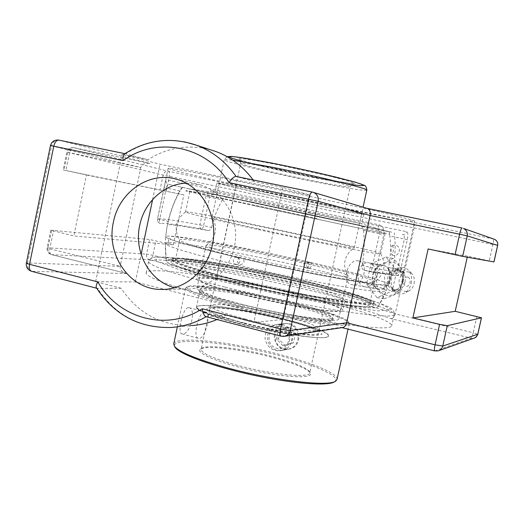 <?xml version="1.0" encoding="UTF-8"?>
<svg xmlns="http://www.w3.org/2000/svg" width="524" height="524" viewBox="0 0 524 524"><rect width="100%" height="100%" fill="white"/><g stroke="black" fill="none" stroke-linecap="round" stroke-linejoin="round"><path stroke-width="0.39" stroke-dasharray="2.62 1.97" d="M221.934 299.636C260.12 309.271 306.285 318.664 339.611 323.649C373.514 328.483 390.884 329.164 391.723 325.705C392.214 320.596 353.183 307.948 306.167 296.564C235.309 279.102 146.117 264.974 146.15 273.063C145.593 277.078 174.571 287.735 221.934 299.636M304.516 283.143C256.767 271.707 199.605 261.135 176.536 259.871C169.383 259.465 165.97 259.956 166.305 261.338L169.245 263.624C173.47 265.622 180.105 268.072 189.138 270.967C209.05 277.058 239.782 284.801 272.303 291.829C297.18 297.082 319.385 301.248 338.917 304.333L367.606 307.752C373.553 307.968 377.051 307.627 378.105 306.743C379.514 303.337 345.938 292.982 304.516 283.143C345.899 292.975 379.448 303.317 378.112 306.737L375.236 307.771C371.051 307.968 364.455 307.581 355.449 306.612C335.602 304.182 304.889 298.759 272.342 291.835C247.452 286.425 225.215 281.061 205.637 275.762L176.87 266.86C170.896 264.515 167.379 262.675 166.298 261.332C164.071 255.096 241.996 268.059 304.516 283.143M407.292 239.619L404.371 238.99L397.651 269.539L400.546 270.273C399.819 272.506 398.306 273.502 396 273.253C403.729 276.286 395.777 275.879 372.138 272.035L364.167 270.214C362.464 269.69 361.743 268.131 362.012 265.524L376.324 268.681C394.605 271.786 403.69 272.84 403.578 271.845L400.546 270.273L407.292 239.619C408.235 234.817 408.019 232.152 406.657 231.628C380.529 226.617 276.515 204.517 213.687 190.703C209.947 190.12 207.366 192.007 205.932 196.362L199.886 224.907C173.935 220.119 159.807 218.122 157.508 218.914L165.898 179.745L244.086 195.747L379.252 224.92C382.972 226.034 384.478 229.296 383.764 234.713L376.324 268.681C375.61 271.078 374.267 272.205 372.289 272.067L372.106 272.028C371.575 271.687 371.555 270.279 372.04 267.803L379.481 233.789L383.764 234.713M213.687 190.703C213.366 192.825 213.818 194.142 215.056 194.653L387.858 231.536C388.769 231.896 389.424 233.337 389.836 235.866L404.371 238.99C404.718 236.599 404.017 235.138 402.262 234.608L402.393 234.634C404.561 234.772 405.982 233.769 406.657 231.628M387.858 231.536L215.017 194.646C212.253 194.188 210.465 195.033 209.672 197.168L205.932 196.362M215.089 194.659L227.77 197.365L215.089 194.659M379.252 224.92C378.505 227.442 377.156 228.628 375.223 228.484C378.282 229.289 379.704 231.058 379.481 233.789L363.453 230.35C362.844 227.475 361.449 225.72 359.261 225.078L168.997 184.494C166.671 183.747 165.636 182.162 165.898 179.745M388.559 267.482C388.173 269.873 388.258 271.255 388.808 271.615L396 273.253C396.55 273.05 397.1 271.812 397.651 269.539L388.559 267.482C390.662 256.996 391.081 246.457 389.836 235.866M168.152 168.296C166.16 169.56 254.441 189.524 326.118 204.412C373.625 214.329 413.894 222.071 414.733 221.161C414.825 220.421 398.148 216.216 364.711 208.539C331.777 201.026 285.521 191.005 246.804 183.007C196.801 172.756 170.582 167.85 168.152 168.296L164.104 187.513L166.291 187.985C166.881 185.548 167.785 184.383 168.997 184.494L182.863 187.448C182.398 187.513 181.494 188.686 180.151 190.965L166.291 187.985L159.676 219.497C159.289 221.803 159.578 223.165 160.527 223.584L160.58 223.597C158.281 222.864 157.252 221.305 157.508 218.914L157.508 218.921C157.252 221.285 158.261 222.844 160.527 223.584L160.58 223.597C162.682 222.648 176.306 224.449 201.465 229.001C202.369 228.903 203.096 227.796 203.626 225.687L199.886 224.907C199.578 227.069 200.103 228.438 201.465 229.001L207.74 230.429C209.541 230.619 210.818 229.636 211.572 227.482L203.626 225.687L209.672 197.168L222.418 199.906C223.859 197.915 225.628 197.063 227.717 197.352M164.104 187.513L157.508 218.921L168.302 221.456L167.366 225.15C165.106 237.162 164.752 249.221 166.305 261.338M363.453 230.35C364.815 242.127 364.337 253.852 362.012 265.524M364.259 270.227C382.782 273.345 392.024 274.373 391.985 273.318L388.808 271.615M387.839 231.529L227.77 197.365M207.74 230.429L178.16 225.556C170.909 224.586 167.313 224.455 167.359 225.15M222.418 199.906C217.434 208.532 213.818 217.722 211.572 227.482M182.863 187.448L359.261 225.078M168.302 221.456C170.765 210.681 174.715 200.515 180.151 190.965M358.842 261.017C369.728 263.1 363.053 287.296 352.213 284.774L351.624 284.643C340.816 282.167 347.812 258.253 358.567 260.959L358.842 261.017M383.673 265.583L383.391 265.517C372.21 262.721 367.37 286.504 378.544 288.966L379.134 289.097C389.529 291.58 394.186 267.554 383.673 265.583M281.113 336.192L340.908 327.31L342.441 327.546M390.963 318.644C392.882 318.605 394.303 317.02 395.22 313.896L473.205 332.753C472.458 335.923 471.81 337.744 471.273 338.222L390.963 318.644C352.187 304.935 277.851 287.08 216.857 276.194L217.971 271.039C280.039 282.351 354.761 300.167 395.22 313.896L414.15 227.894C372.322 219.707 296.951 203.823 235.165 190.271L217.971 271.039L152.844 255.293L146.53 254.14L149.602 239.514L173.313 244.813L73.851 235.964L50.756 230.174L149.602 239.514M216.857 276.194L149.746 259.825L51.732 254.644L126.186 273.384C121.889 272.035 119.885 269.69 120.179 266.349L140.825 167.542L51.568 145.875L27.536 262.93L120.179 266.349L49.787 248.808L47.108 247.878L48.018 247.793L146.53 254.14C146.189 257.029 147.264 258.928 149.746 259.825C151.095 259.616 152.13 258.103 152.844 255.293L155.91 240.706M205.893 316.634L225.72 315.186L217.015 319.522M126.946 273.541L32.049 271.367L97.549 288.397C115.201 314.983 139.508 328.024 170.477 327.513L191.352 325.555C161.575 326.072 138.159 313.634 121.116 288.246L97.549 288.397L96.429 287.866M50.461 145.58L51.568 145.875C52.793 141.735 55.275 139.823 59.015 140.15L149.694 163.383C144.952 162.794 141.991 164.182 140.825 167.542L66.83 152.111L67.681 152.34L64.026 170.097L63.162 169.927L86.467 174.99L73.851 235.964M124.522 153.912L125.577 153.794L148.004 159.689C165.597 148.561 184.5 144.807 204.707 148.416L210.786 149.877M493.981 261.921L467.48 256.171L467.251 257.205M149.982 163.442L73.786 147.689L168.355 171.256L236.18 185.391C296.853 198.851 371.909 214.545 412.211 222.058C413.98 222.726 414.628 224.672 414.15 227.894L492.927 244.459C493.595 241.269 493.772 239.442 493.438 238.983L462.05 227.979M173.313 244.813L183.839 194.889L64.026 170.097M236.18 185.391L235.165 190.271L163.128 175.068L67.681 152.34C68.683 148.967 70.72 147.414 73.786 147.689L73.674 147.663C71.821 147.663 70.465 149.327 69.6 152.654L65.913 170.542M121.116 288.246L95.643 281.683L135.343 281.925L283.288 319.463L253.878 322.437L225.72 315.186M253.131 179.942L254.258 181.527L282.862 187.402L310.103 195.183L160.023 164.222L122.138 154.377L148.004 159.689M254.258 181.527L236.082 176.45M86.467 174.99L183.839 194.889M467.48 256.171L428.121 248.959M174.531 287.669L184.907 289.189C208.637 290.021 231.392 269.598 235.04 243.372C238.918 217.185 222.831 190.9 199.827 184.749L186.158 183.19M310.103 195.183L283.288 319.463M282.862 187.402L253.878 322.437M135.343 281.925L141.12 254.376M152.622 199.533L160.023 164.222M95.643 281.683L122.138 154.377M364.213 286.661C353.405 284.25 358.37 260.146 369.119 262.897C380.234 264.496 375.741 289.399 364.796 286.798L364.213 286.661M399.373 292.202C395.325 294.58 390.236 296.761 384.105 298.732C381.675 294.331 378.184 289.818 373.619 285.187L376.625 275.375L377.987 265.268C384.013 263.199 389.011 260.893 392.974 258.352C397.664 262.956 401.299 267.417 403.88 271.733L402.452 282.115L399.373 292.202L392.293 291.062L396.819 270.456L403.88 271.733M396.819 270.456L385.939 256.996L370.946 263.978L366.558 284.034L377.025 297.652L392.293 291.062M377.025 297.652L384.105 298.732M366.558 284.034L373.619 285.187M370.946 263.978L377.987 265.268M385.939 256.996L392.974 258.352M377.169 275.5C371.706 296.676 397.762 304.267 402.209 282.036C407.515 260.002 381.072 253.891 377.169 275.5M384.04 265.648C394.926 267.692 390.282 291.73 379.5 289.156L378.918 289.025C368.09 286.621 372.996 262.845 383.764 265.583L384.04 265.648M407.587 277.013C399.072 276.344 404.895 293.198 409.82 283.412L410.22 281.218C410.109 278.971 409.237 277.569 407.587 277.013M401.888 281.624C402.786 276.803 401.915 272.873 399.281 269.84C392.862 265.544 387.983 267.974 384.636 277.131C383.941 287.558 387.577 292.006 395.548 290.479C398.725 288.842 400.834 285.888 401.888 281.624M403.028 281.729C403.821 277.484 403.048 274.019 400.722 271.34L397.336 269.408C392.686 269.074 389.502 271.858 387.78 277.759C386.869 284.368 388.815 288.475 393.596 290.086L397.434 289.53C400.238 288.089 402.098 285.482 403.028 281.729M405.026 282.069C405.917 275.513 404.017 271.419 399.327 269.775L394.841 270.581C392.299 272.133 390.609 274.642 389.777 278.1C389.024 282.023 389.659 285.325 391.69 288.017L395.6 290.414C400.166 290.682 403.31 287.905 405.026 282.069M411.222 283.327C412.244 277.779 411.202 273.299 408.085 269.88C405.072 267.122 401.744 266.703 398.096 268.609C394.834 270.6 392.673 273.803 391.605 278.231C390.642 283.235 391.461 287.466 394.068 290.912C396.806 294.036 400.061 294.861 403.834 293.394C407.534 291.593 409.997 288.239 411.222 283.327M414.084 283.608C414.857 279.423 414.065 276.037 411.7 273.443C406.166 269.906 401.987 272.008 399.164 279.737C398.567 288.547 401.672 292.372 408.491 291.213C411.294 289.851 413.161 287.316 414.084 283.608M241.918 304.405C287.316 316.018 340.901 323.655 338.746 318.802C340.384 310.247 195.95 279.279 196.939 288.403C197.987 291.567 212.98 296.898 241.918 304.405M287.683 302.079C248.212 292.189 199.598 284.859 200.207 289.445C201.209 292.412 215.2 297.396 242.173 304.392C284.447 315.206 334.456 322.326 332.485 317.78C330.487 314.315 315.553 309.081 287.683 302.079M319.005 337.672L312.972 337.312C295.719 335.877 264.293 328.561 238.453 321.775C216.648 316.319 203.116 312.101 197.849 309.121L196.389 307.437L197.378 306.409C209.083 299.905 330.664 327.022 328.561 335.812C328.41 337.161 325.227 337.777 319.005 337.672C302.243 336.932 267.653 330.808 239.317 323.439C210.91 316.07 194.011 308.944 197.378 306.409M345.506 276.351C336.474 276.344 289.831 267.62 251.717 258.633C222.602 251.697 207.38 247.315 206.05 245.474L206.083 245.33C207.674 241.151 345.388 270.672 348.021 275.762L345.506 276.351M258.09 228.844C296.348 237.392 342.893 246.837 351.696 247.911L354.172 248.035C354.362 246.097 209.567 215.056 211.971 217.545L211.991 217.565C213.779 218.593 229.145 222.353 258.09 228.844M251.769 201.995L186.518 188.273L317.603 216.648L389.607 231.811L251.769 201.995M317.059 219.137L185.935 191.037L317.059 219.137M252.633 205.343L385.107 233.737L252.633 205.343M236.737 279.757C197.247 269.919 176.804 263.362 175.396 260.101C174.564 250.714 370.632 292.746 370.186 301.857C369.558 304.025 355.875 303.003 329.151 298.785C302.964 294.514 266.913 287.106 236.737 279.757M303.756 280.654C342.735 289.89 374.319 299.473 374.057 302.748C373.416 305.001 359.195 303.94 331.397 299.551C304.143 295.11 266.565 287.388 235.165 279.737C194.162 269.513 172.953 262.707 171.531 259.328C170.857 253.989 244.472 266.415 303.756 280.654M234.523 282.744C265.917 290.427 303.488 298.136 330.749 302.525C358.56 306.848 372.793 307.837 373.455 305.492C373.743 302.093 342.192 292.399 303.226 283.137C243.955 268.832 170.313 256.537 170.948 262.079C172.35 265.576 193.539 272.467 234.523 282.744C193.539 272.447 172.35 265.563 170.955 262.066C170.32 256.524 243.955 268.819 303.226 283.124C342.192 292.385 373.75 302.079 373.455 305.479C372.8 307.824 358.56 306.835 330.749 302.512C303.488 298.123 265.917 290.414 234.529 282.731M308.937 268.242C344.956 276.659 369.348 283.346 382.114 288.311C384.904 289.484 386.273 290.375 386.208 290.971L383.214 291.744C372.223 292.287 318.815 283.183 262.779 270.751C206.705 258.339 165.446 246.535 165.388 243.634C165.224 242.985 166.494 242.664 169.2 242.664C185.954 242.651 253.426 255.26 308.937 268.242M237.791 257.69L239.691 259.55L239.992 261.581L238.846 263.369L236.331 264.371L233.861 263.788L233.298 260.002L235.25 257.094L237.791 257.69L235.25 257.094M308.885 262.367L306.016 264.64L307.745 267.79L309.802 268.268L311.61 265.93L311.007 262.852L308.885 262.367L311.007 262.852M391.651 232.178L181.841 187.264L391.651 232.178M392.404 245.415C393.026 245.815 393.308 247.459 393.262 250.361C393.085 253.243 392.679 254.788 392.037 254.998L391.965 254.978C390.76 254.71 391.022 245.776 392.253 245.435L392.404 245.415M310.47 262.426C346.456 270.744 371.025 277.294 384.164 282.063C387.164 283.222 388.657 284.087 388.644 284.637L385.684 285.279C374.719 285.501 320.754 276.024 264.083 263.5C207.373 250.989 165.728 239.422 165.761 236.861C165.61 236.272 166.979 236.023 169.861 236.121C187.186 236.665 254.762 249.529 310.47 262.426M239.835 257.533C236.579 259.996 236.625 262.347 239.972 264.594L240.431 264.666C244.119 263.795 244.97 261.659 242.985 258.273C296.525 270.882 360.957 282.809 371.66 282.436L374.568 281.846C374.627 279.633 344.93 271.367 307.942 262.819C309.605 265.629 308.885 267.397 305.793 268.118C302.551 266.454 302.374 264.482 305.269 262.197C248.206 248.966 178.632 236.344 179.627 240.058L179.765 240.293C182.725 242.9 202.749 248.651 239.835 257.533L241.335 257.467L242.985 258.273M309.802 268.268L307.745 267.79M307.942 262.819L306.795 262.164L305.263 262.197M233.861 263.788L236.331 264.371M377.942 253.74C367.494 252.633 301.87 239.35 247.944 227.292C208.179 218.357 187.376 213.255 185.555 211.984L185.542 211.958C184.605 209.056 378.597 250.649 380.693 253.799L377.942 253.74M293.309 303.782C247.125 292.228 190.068 283.34 185.804 287.761L185.496 288.41C186.603 292.091 203.797 298.28 237.084 306.979C289.752 320.531 351.833 329.236 349.246 323.511L348.991 322.745C346.416 318.867 322.725 311.02 293.309 303.782M293.211 302.793C322.26 309.933 345.63 317.649 348.139 321.428C352.56 326.563 315.016 322.915 267.306 312.658C219.595 302.459 182.385 290.08 187.127 286.91C191.24 282.587 247.577 291.396 293.211 302.793M287.794 303.082C245.802 292.53 194.155 285.063 199.133 290.951C201.504 294.632 231.13 303.822 265.871 311.249C300.612 318.71 330.434 322.253 333.041 319.64C336.257 317.223 315.533 309.9 287.794 303.082M173.791 343.698C176.234 335.419 235.152 342.323 282.22 355.134C313.594 363.44 337.967 373.664 337.076 379.232M188.378 307.66C182.791 307.483 176.961 333.388 182.024 333.932L182.797 333.978C190.271 334.089 196.651 308.983 189.02 307.719L188.378 307.66M297.901 339.545C298.929 331.692 295.955 326.452 288.979 323.832L285.128 323.511C268.196 324.363 272.441 352.252 288.305 349.174C293.316 348.119 296.512 344.91 297.901 339.545M241.675 306.717C216.929 300.304 203.037 295.49 200.004 292.274L199.742 291.632C199.153 286.949 247.78 294.206 287.244 304.13C315.101 311.151 330.022 316.431 332.006 319.968L331.705 320.485C329.72 324.081 281.584 316.961 241.675 306.717M238.073 323.563C280.235 334.698 330.356 341.137 328.561 335.812C326.681 331.777 311.846 326.164 284.041 318.972C244.649 308.819 195.943 302.079 196.376 307.503C197.266 310.994 211.165 316.345 238.073 323.563M334.561 381.747C341.779 376.887 316.306 365.352 281.67 356.202C231.228 342.369 167.968 335.989 175.009 347.13M273.875 357.82C294.095 363.361 306.206 368.32 310.208 372.695C314.917 378.61 288.043 378.086 254.304 370.809C220.552 363.617 194.758 352.849 200.476 349.167C205.546 344.785 243.385 349.488 273.875 357.82M235.23 364.769C269.585 374.431 310.87 378.538 309.802 372.754L309.37 371.405C305.466 367.141 293.591 362.294 273.751 356.87C243.824 348.702 206.692 344.065 201.773 348.336L201.085 349.449C201.681 353.3 213.065 358.409 235.23 364.769M244.191 322.954C278.729 332.046 319.823 337.371 318.435 333.009C320.367 325.26 208.67 301.313 209.548 309.664C210.347 312.566 221.894 317 244.191 322.954M280.668 324.795C287.735 327.487 290.715 332.871 289.595 340.934C288.193 346.436 284.977 349.718 279.94 350.772C272.251 351.041 267.299 347.189 265.079 339.205C264.843 330.972 268.72 326.059 276.718 324.467L280.668 324.795M204.877 311.924L205.48 311.97C211.604 312.802 205.618 338.196 199.244 338.406L198.478 338.36C192.295 337.561 198.589 311.577 204.877 311.924M246.568 282.665C217.552 275.434 202.447 270.548 201.268 268.013C200.463 264.142 252.326 272.722 294.612 282.96C322.05 289.497 343.423 296.145 343.187 298.438C345.545 302.355 292.091 293.885 246.568 282.665M292.327 293.551C319.732 300.187 341.026 307.149 340.711 309.802C342.951 314.243 289.425 306.239 243.974 294.802C214.997 287.414 199.958 282.279 198.851 279.39C198.17 274.949 250.092 283.137 292.327 293.551M235.04 280.327C194.044 270.089 172.835 263.264 171.42 259.865C170.752 254.487 244.367 266.886 303.651 281.139C342.631 290.375 374.208 299.983 373.94 303.285C373.291 305.558 359.071 304.503 331.266 300.134C304.012 295.7 266.441 287.977 235.04 280.327M294.848 284.853C323.118 291.613 345.192 298.529 344.936 300.973C347.373 305.106 292.222 296.46 245.258 284.84C215.364 277.353 199.827 272.277 198.642 269.605C197.856 265.511 251.317 274.281 294.848 284.853M292.975 293.532C321.219 300.376 343.227 307.562 342.899 310.306C345.237 314.878 290.027 306.632 243.116 294.822C213.268 287.211 197.784 281.919 196.657 278.951C195.976 274.373 249.489 282.809 292.975 293.532M265.059 192.288C234.804 186.007 218.783 182.909 217.008 182.994C215.272 183.38 268.242 195.256 312.212 204.445C340.744 210.425 363.433 214.866 363.8 214.467C367.147 214.486 312.586 202.172 265.059 192.288M310.326 213.176L359.765 223.348L215.01 192.406L310.326 213.176M317.596 216.667L387.459 231.307L186.511 188.293L317.596 216.667M317.164 218.659L186.046 190.5L317.164 218.659M263.251 204.714L359.097 225.438L263.251 204.714M265.871 192.491C236.501 186.4 220.945 183.393 219.202 183.472C217.493 183.839 268.891 195.36 311.597 204.281C339.283 210.091 361.239 214.388 361.593 213.995C364.815 214.008 311.918 202.074 265.871 192.491M282.475 324.585L278.591 324.258C265.026 324.69 263.592 347.288 276.954 350.156L281.833 350.412C294.888 349.03 295.418 327.186 282.475 324.585M281.375 326.681C294.436 329.91 289.687 351.84 276.718 348.27C263.775 344.949 268.439 323.269 281.375 326.681M284.211 348.794L288.999 349.043C301.811 347.687 302.322 326.301 289.621 323.76L285.809 323.439C272.487 323.865 271.091 345.991 284.211 348.794M282.999 345.735L276.482 339.192L278.454 330.061L286.956 327.415L293.525 333.952L291.541 343.128L282.999 345.735L293.44 342.801L295.418 333.67L288.881 327.173L280.419 329.806L278.46 338.884L284.945 345.388M278.46 338.884L276.482 339.192M280.419 329.806L278.454 330.061M288.881 327.173L286.956 327.415M295.418 333.67L293.525 333.952M293.44 342.801L291.541 343.128M224.632 287.001C175.324 274.471 149.956 266.041 148.534 261.705C148.292 254.625 237.385 269.388 308.335 286.569C355.396 297.796 394.565 309.92 394.218 314.374C393.478 317.38 376.186 316.313 342.329 311.171C309.049 305.918 262.871 296.46 224.632 287.001M308.033 283.163L261.227 272.742L215.934 264.063L178.769 258.443L156.624 257.127L155.903 260.991L180.256 270.024L227.193 282.705L286.143 295.955L341.301 306.173L378.59 310.876L391.173 309.553L379.808 303.285L349.822 293.879L308.033 283.163M166.331 191.109L169.416 176.45C169.887 173.582 169.534 171.852 168.355 171.256C165.722 171.007 163.979 172.278 163.128 175.068L160.043 189.773M493.726 239.049L412.211 222.058M497.676 245.396L492.927 244.459L489.259 260.88M26.344 263.074L27.536 262.93C27.038 267.201 28.538 270.017 32.049 271.367L31.591 271.308M284.539 336.29L281.401 336.198L206.181 316.706M50.756 230.174L47.108 247.878C46.747 251.238 48.188 253.478 51.444 254.599L51.732 254.644C48.85 253.557 47.612 251.278 48.018 247.793L51.653 230.141M126.186 273.384L51.444 254.599C49.832 253.937 49.282 252.005 49.787 248.808L53.448 231.032M434.704 350.916L471.273 338.222L474.076 338.176M438.994 350.589L434.809 350.91L340.908 327.31M476.853 316.424L473.205 332.753L477.816 334.24M366.866 208.297L312.376 192.092M184.52 141.847C163.501 138.12 143.851 142.102 125.577 153.794L125.419 153.761M283.065 319.07L304.149 325.057L318.192 330.467L322.122 334.247L314.367 335.511L295.759 333.801C278.801 331.161 261.122 327.592 242.723 323.098L220.407 316.535L207.733 311.112L206.738 307.889L216.792 307.333L235.328 309.376C250.786 311.891 266.703 315.121 283.065 319.07M366.78 190.179C366.263 191.332 344.144 187.697 316.385 182.103C273.567 173.549 222.294 161.196 224.259 159.624C224.58 159.25 227.409 159.427 232.767 160.161M311.78 180.564C335.098 185.201 347.91 187.258 350.222 186.721C352.763 185.843 312.396 175.972 277.176 169.01C254.422 164.543 242.265 162.623 240.706 163.239C239.062 164.398 278.558 173.935 311.78 180.564M313.653 177.295L289.124 172.16L247.714 162.211L238.368 159.165L240.221 158.405L253.74 160.259L276.698 164.497L329.871 176.156L347.936 180.904L354.892 183.518L350.098 183.623L313.653 177.295M240.398 160.816C256.786 165.401 288.724 172.691 316.103 178.147L351.499 184.559M245.049 318.952C279.6 327.991 320.675 333.434 319.267 329.203C317.773 326.026 305.571 321.487 282.659 315.586C249.987 307.208 209.875 301.569 210.36 305.859C211.179 308.669 222.739 313.038 245.049 318.952M146.15 273.063L148.534 261.705C149.51 258.98 151.475 257.474 154.429 257.186C161.805 256.413 177.381 257.88 201.164 261.594L226.034 265.851L266.775 273.901L308.092 283.17L332.616 289.248L371.103 300.232C384.812 305.171 391.461 307.896 391.048 308.407C393.419 310.07 394.48 312.062 394.218 314.374L391.723 325.705M364.167 270.214L372.289 272.067C396.386 275.159 400.565 278.034 403.578 271.845L414.733 221.161M378.105 306.743C384.492 296.335 389.116 285.194 391.985 273.318M383.391 265.517L358.567 260.959M379.134 289.097L352.213 284.774M149.694 163.383L73.674 147.663C70.144 147.31 67.865 148.79 66.83 152.111L63.162 169.927M341.334 327.454L341.982 327.618M96.658 288.226L97.15 288.357M163.966 289.392L184.907 289.189M176.274 179.195L199.827 184.749M364.796 286.798L379.5 289.156M369.119 262.897L383.764 265.583M409.82 283.412L410.22 281.218M400.722 271.34L399.281 269.84M397.336 269.408L399.327 269.775M394.841 270.581L398.096 268.609M411.7 273.443L408.085 269.88M408.491 291.213L403.834 293.394M391.69 288.017L394.068 290.912M393.596 290.086L395.6 290.414M397.434 289.53L395.548 290.479M332.006 319.968L332.485 317.78M196.389 307.437L200.207 289.445M206.083 245.33C210.727 242.474 213.713 238.289 215.043 232.78C216.111 227.305 215.095 222.228 211.991 217.565M348.021 275.762L346.619 273.364C346.836 274.478 343.416 266.284 345.08 260.657C346.371 255.227 349.403 251.022 354.172 248.048L363.08 207.15M227.036 156.637L224.259 159.624L211.971 217.545M313.594 177.282L352.698 183.839C352.423 183.413 351.597 184.369 350.222 186.721L319.267 329.203L319.686 331.627L317.996 330.533C317.046 330.068 316.175 329.341 306.606 325.915L282.947 319.064L252.974 312.415C238.315 309.605 221.39 307.293 213.255 307.319L208.69 307.83L210.36 305.859L240.706 163.239C240.372 160.521 239.927 159.289 239.376 159.545C241.001 159.931 236.003 159.014 254.441 163.999C273.666 168.833 293.381 173.261 313.594 177.282M206.05 245.474L196.939 288.403M348.093 275.925L338.746 318.802M312.972 337.312C279.364 334.319 211.82 318.52 197.849 309.121M186.046 190.5L185.935 191.037M389.607 231.811L388.998 234.569M171.531 259.328L171.42 259.865M374.057 302.748L373.94 303.285M165.381 243.83L166.298 261.306M378.164 306.658L386.208 290.977M169.2 242.664L166.698 242.953C166.842 243.477 167.556 242.782 168.839 240.87L168.08 238.086L174.885 240.844L187.566 244.721L228.588 255.28C263.762 263.651 306.245 272.624 338.701 278.539L375.551 284.355L386.358 284.879C385.415 284.925 384.675 285.646 384.144 287.028C384.42 289.274 384.668 290.172 384.891 289.726L382.114 288.311M181.841 187.264C172.579 202.781 167.195 219.543 165.702 237.542M388.644 284.643C394.493 267.81 396.386 250.531 394.33 232.82M179.627 240.058L175.396 260.101M374.568 281.846L370.186 301.857M309.664 262.334L306.461 262.105M309.108 268.295L305.793 268.118M391.965 254.978C398.685 258.391 402.832 246.673 395.424 245.18L392.253 245.435M189.799 191.863L185.555 211.984M385.107 233.737L380.706 253.826M235.499 264.404L240.431 264.666M236.186 257.055L240.955 257.402M185.542 211.958C175.494 219.857 173.568 229.302 179.765 240.293M380.693 253.799C386.653 265.124 384.583 274.537 374.483 282.036M384.164 282.063C366.859 275.473 310.725 261.843 258.745 251.127L198.851 239.828L169.861 236.121M187.127 286.91L185.804 287.761M348.139 321.428L348.991 322.745M185.496 288.41L177.354 326.871M349.246 323.511L348.015 329.131M331.705 320.485L333.041 319.64M200.004 292.274L199.133 290.951M196.376 307.503L199.742 291.632M335.373 381.243L335.891 380.922M201.773 348.336L200.476 349.167M309.37 371.405L310.208 372.695M209.548 309.664L201.085 349.449M318.435 333.009L309.802 372.754M182.024 333.932L198.478 338.36M189.02 307.719L205.48 311.97M279.94 350.772L288.305 349.174M276.718 324.467L285.128 323.511M201.268 268.013L198.851 279.39M343.187 298.438L340.711 309.802M198.642 269.605L196.657 278.951M344.936 300.973L342.899 310.306M217.008 182.994L215.01 192.406M363.8 214.467L361.75 223.859M217.617 192.878L189.4 188.85M359.765 223.348L387.459 231.307M389.601 231.831L389.116 234.038M218.691 195.295L188.109 190.939M357.689 225.091L387.655 233.717M219.202 183.472L216.772 194.921M361.593 213.995L359.097 225.438M281.833 350.412L288.999 349.043M278.591 324.258L285.809 323.439"/><path stroke-width="0.79" d="M312.376 192.092L235.951 176.424C233.907 176.621 231.595 178.684 229.008 182.621L318.173 201.301C318.756 197.044 317.184 194.07 313.457 192.38L312.396 192.092C310.922 192.315 309.632 194.666 308.525 199.153L280.523 328.941C285.082 330.048 288.324 330.565 290.25 330.474L318.173 201.301L370.108 215.488L459.614 234.202C460.531 230.344 461.349 228.268 462.057 227.979L367.468 208.46C369.78 209.626 370.658 211.965 370.108 215.488L346.685 322.784L290.25 330.474C289.327 333.886 287.204 335.858 283.884 336.395L281.113 336.192C279.927 335.556 279.731 333.14 280.523 328.941L202.198 308.774C202.893 313.142 204.131 315.762 205.893 316.634L281.113 336.192M284.539 336.29L342.441 327.546C344.53 327.205 345.945 325.62 346.685 322.784L435.064 344.805C434.311 348.453 434.186 350.491 434.704 350.916L438.234 350.857C440.612 350.084 442.118 348.486 442.754 346.05L435.064 344.805L439.603 324.363L412.892 317.911L455.212 311.315L481.484 317.806L447.28 325.692L439.603 324.363M96.429 287.866L96.37 287.768C95.813 286.471 96.311 284.519 97.857 281.912L29.521 264.319L26.344 263.074M50.461 145.574L50.461 145.58C51.725 141.506 54.516 139.692 58.839 140.111L124.915 153.663L58.839 140.111C56.52 140.118 54.83 142.142 53.776 146.203L50.461 145.574L26.338 263.12C25.899 267.194 27.648 269.925 31.591 271.308C29.606 270.495 28.912 268.164 29.521 264.319L53.776 146.203L123.114 160.613C122.734 157.383 123.133 155.196 124.312 154.049L124.522 153.912M412.892 317.911L428.121 248.959L462.679 256.4L493.981 261.921L497.676 245.396C498.088 242.664 497.047 240.647 494.558 239.337L493.726 239.049M467.251 257.205L455.212 311.315M212.364 245.108C207.222 271.046 184.022 290.506 160.567 289.425C129.539 289.359 105.809 254.526 113.42 222.097C118.987 192.236 149.098 171.079 176.274 179.195C201.701 185.542 218.999 216.458 212.364 245.108M186.158 183.19C164.208 183.832 144.264 202.238 139.718 225.333C133.613 252.096 149.661 281.447 174.531 287.669M210.786 149.877L216.222 151.652C230.94 157.174 243.247 166.599 253.131 179.942M217.015 319.522C208.69 323.033 200.135 325.044 191.352 325.555M141.12 254.376L152.622 199.533M348.015 329.131L337.076 379.232L335.891 380.922C329.943 387.197 271.583 380.404 224.246 367.023C195.819 358.888 179.228 351.99 174.466 346.318L173.791 343.698M175.009 347.13L175.337 347.609C179.994 354.427 214.021 366.774 253.832 375.289C293.637 383.843 328.705 386.306 334.561 381.747L335.373 381.243M493.942 261.915L497.636 245.383C498.049 242.651 497.021 240.64 494.558 239.337L463.465 228.425C466.491 230.023 467.749 232.518 467.238 235.898L497.676 245.396M455.048 254.788L459.614 234.202L467.238 235.898L462.679 256.4M462.05 227.979L367.062 208.336M481.438 317.839L477.659 334.666L475.864 337.273L474.076 338.176L476.493 336.709L477.816 334.24L442.754 346.05L447.28 325.692M202.198 308.774C166.363 332.072 118.286 318.369 97.857 281.912M96.37 287.768C114.16 314.76 138.86 328.011 170.477 327.513C182.961 326.773 194.863 323.17 206.181 316.706M123.114 160.613C156.316 136.286 205.912 145.253 229.008 182.621M236.082 176.45C225.648 161.621 212.449 151.213 196.493 145.214L184.52 141.847M232.767 160.161L271.314 167.051C317.511 176.175 370.252 189.092 366.78 190.179L363.08 207.15M351.499 184.559L360.374 185.666L363.754 185.509L360.997 184.016L351.984 181.258L318.291 172.94L296.885 168.211L275.428 163.783L241.348 157.626L232.021 156.466L228.89 156.696L231.89 158.215L240.398 160.816M367.468 208.46L312.396 192.092L235.951 176.424M481.484 317.806L477.816 334.24M438.994 350.589L474.076 338.176M341.982 327.618L434.704 350.916M31.591 271.308L96.658 288.226M216.222 151.652L196.493 145.214C171.086 136.679 147.028 139.626 124.312 154.049M160.567 289.425L163.966 289.392M227.036 156.637L231.621 156.394L246.614 158.451L272.591 163.219C294.933 167.739 316.103 172.383 336.094 177.138L355.331 182.195L363.853 185.123C365.549 185.431 366.525 187.114 366.78 190.179M177.354 326.871L173.68 344.202M175.337 347.609L174.466 346.318"/></g></svg>
